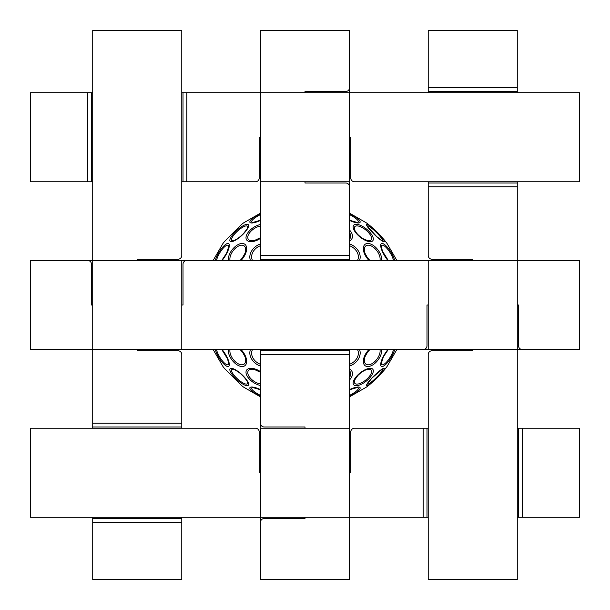 <?xml version="1.0" encoding="UTF-8"?>
<svg xmlns="http://www.w3.org/2000/svg" width="610" height="610" viewBox="0 0 610 610"><rect width="100%" height="100%" fill="white"/><g stroke="black" fill="none" stroke-linecap="round" stroke-linejoin="round"><path stroke-width="0.91" d="M522.312 428.22L518.5 428.22L518.5 517.28L522.312 517.28L522.312 428.22L579.5 428.22L579.5 517.28L522.312 517.28M518.5 517.28L517.28 517.28M428.22 517.28L427 517.28L427 428.22L423.188 428.22L423.188 517.28L427 517.28M423.188 517.28L30.5 517.28L30.5 428.22L255.437 428.22A3.812 3.812 0 0 1 259.25 432.032L259.25 472.75L260.47 472.75M349.53 472.75L350.75 472.75L350.75 432.032A3.812 3.812 0 0 1 354.562 428.22L423.188 428.22M427 428.22L428.22 428.22M517.28 428.22L518.5 428.22M181.78 522.312L181.78 579.5L92.72 579.5L92.72 522.312L181.78 522.312L181.78 518.5L92.72 518.5L92.72 522.312M92.72 518.5L92.72 517.28M92.72 428.22L92.72 427L181.78 427L181.78 423.188L92.72 423.188L92.72 427L181.78 427L181.78 428.22M92.72 423.188L92.72 30.5L181.78 30.5L181.78 255.437A3.812 3.812 0 0 1 177.968 259.25L137.25 259.25L137.25 260.47M137.25 349.53L137.25 350.75L177.968 350.75A3.812 3.812 0 0 1 181.78 354.562L181.78 423.188M181.78 517.28L181.78 518.5M87.688 181.78L30.5 181.78L30.5 92.72L87.688 92.72L87.688 181.78L91.5 181.78L91.5 92.72L87.688 92.72M92.72 181.78L91.5 181.78L91.5 92.72L92.72 92.72M181.78 92.72L183 92.72L183 181.78L186.812 181.78L186.812 92.72L183 92.72M186.812 92.72L579.5 92.72L579.5 181.78L354.562 181.78A3.812 3.812 0 0 1 350.75 177.968L350.75 137.25L349.53 137.25M260.47 137.25L259.25 137.25L259.25 177.968A3.812 3.812 0 0 1 255.437 181.78L186.812 181.78M183 181.78L181.78 181.78M428.22 87.688L428.22 30.5L517.28 30.5L517.28 87.688L428.22 87.688L428.22 91.5L517.28 91.5L517.28 87.688M517.28 91.5L517.28 92.72M517.28 181.78L517.28 183L428.22 183L428.22 186.812L517.28 186.812L517.28 183M517.28 186.812L517.28 579.5L428.22 579.5L428.22 354.562A3.812 3.812 0 0 1 432.032 350.75L472.75 350.75L472.75 349.53M472.75 260.47L472.75 259.25L432.032 259.25A3.812 3.812 0 0 1 428.22 255.437L428.22 186.812M428.22 183L428.22 181.78M428.22 92.72L428.22 91.5M181.78 349.53L30.5 349.53L30.5 260.47L181.78 260.47L181.78 349.53L423.188 349.53A3.812 3.812 0 0 0 427 345.717L427 305L428.22 305L427 305M349.53 428.22L349.53 579.5L260.47 579.5L260.47 428.22L349.53 428.22L349.53 350.75L260.47 350.75L260.47 423.188A3.812 3.812 0 0 0 264.283 427L305 427L305 428.22L305 427M428.22 349.53L428.22 260.47L579.5 260.47L579.5 349.53L396.866 349.53L387.304 366.061M260.47 181.78L260.47 30.5L349.53 30.5L349.53 181.78L260.47 181.78L260.47 259.25L349.53 259.25L349.53 186.812A3.812 3.812 0 0 0 345.717 183L305 183L305 181.78L305 183M518.5 305L517.28 305L518.5 305L518.5 345.717A3.812 3.812 0 0 0 522.312 349.53L579.5 349.53M423.188 260.47L396.866 260.47L387.304 243.939M222.696 243.939L213.134 260.47L181.78 260.47M91.5 305L92.72 305L91.5 305L91.5 264.283A3.812 3.812 0 0 0 87.688 260.47L30.5 260.47M181.78 305L183 305L181.78 305M186.812 349.53L213.134 349.53L222.696 366.061M305 91.5L305 92.72L305 91.5L345.717 91.5A3.812 3.812 0 0 0 349.53 87.688L349.53 30.5M366.32 222.825L349.53 213.134L349.53 181.78M260.47 396.866L243.68 387.175L260.47 396.866L260.47 428.22M305 518.5L305 517.28L305 518.5L264.283 518.5A3.812 3.812 0 0 0 260.47 522.312L260.47 579.5M349.53 259.25L349.53 260.47M349.53 349.53L349.53 350.75M260.47 350.75L260.47 349.53M260.47 260.47L260.47 259.25M183 305L183 264.283A3.812 3.812 0 0 1 186.812 260.47L428.22 260.47M254.385 369.469L254.332 369.454A10.553 5.543 33.8 0 0 252.067 369.187A10.553 5.543 33.8 0 1 254.332 369.454L254.332 369.454A10.553 5.543 33.8 0 1 260.47 372.268M260.47 371.642A12.299 6.466 -146.2 0 0 251.007 368.287A12.299 6.466 -146.2 0 0 247.096 376.012A12.299 6.466 -146.2 0 0 260.47 385.467M260.47 396.843L243.443 387.014A102.549 102.549 0 0 1 241.712 385.688L224.312 368.287A102.549 102.549 0 0 1 222.985 366.557L213.157 349.53M228.308 349.53A12.299 6.847 -127 0 0 235.635 363.789A12.299 6.847 -127 0 0 246.265 363.789A12.299 6.847 -127 0 0 240.981 349.53M213.157 260.47L222.825 243.687M222.985 243.443A102.549 102.549 0 0 1 224.312 241.712L241.712 224.312A102.549 102.549 0 0 1 243.443 222.985L260.47 213.157M349.53 213.157L366.557 222.985A102.549 102.549 0 0 1 387.014 243.443L396.843 260.47M260.47 213.63A12.299 3.073 -26.6 0 0 251.038 219.844A12.299 3.073 -26.6 0 0 251.686 222.985A12.299 3.073 -26.6 0 0 260.47 220.446M260.47 243.985A12.299 9.226 -40.9 0 0 250.535 260.47M383.926 241.712A12.299 1.807 44.4 0 0 373.373 228.658A12.299 1.807 44.4 0 0 368.943 228.658A12.299 1.807 44.4 0 0 383.926 241.712M370.278 241.712A12.299 5.116 39 0 0 365.985 228.658A12.299 5.116 39 0 0 353.457 228.658A12.299 5.116 39 0 0 370.278 241.712M381.692 260.47A12.299 6.847 53 0 0 374.365 246.211A12.299 6.847 53 0 0 363.735 246.211A12.299 6.847 53 0 0 369.019 260.47M383.926 368.287A12.299 1.807 135.6 0 0 368.943 381.341A12.299 1.807 135.6 0 0 373.373 381.341A12.299 1.807 135.6 0 0 383.926 368.287M349.53 366.015A12.299 9.226 139.1 0 0 359.465 349.53M349.53 379.954A12.299 7.534 153.4 0 0 349.53 369.149M349.53 396.37A12.299 3.073 153.4 0 0 358.962 390.156A12.299 3.073 153.4 0 0 358.314 387.014A12.299 3.073 153.4 0 0 349.53 389.554M250.535 349.53A12.299 9.226 -139.1 0 0 260.47 366.015M370.278 368.287A12.299 5.116 141 0 0 353.457 381.341A12.299 5.116 141 0 0 365.985 381.341A12.299 5.116 141 0 0 370.278 368.287M369.019 349.53A12.299 6.847 127 0 0 363.735 363.789A12.299 6.847 127 0 0 374.365 363.789A12.299 6.847 127 0 0 381.692 349.53M387.937 349.53A12.299 3.645 121.6 0 0 380.739 363.789A12.299 3.645 121.6 0 0 386.397 363.789A12.299 3.645 121.6 0 0 394.678 349.53M396.843 349.53L387.014 366.557A102.549 102.549 0 0 1 366.557 387.014L349.53 396.843M359.465 260.47A12.299 9.226 40.9 0 0 349.53 243.985M394.678 260.47A12.299 3.645 58.4 0 0 386.397 246.211A12.299 3.645 58.4 0 0 380.739 246.211A12.299 3.645 58.4 0 0 387.937 260.47M349.53 240.851A12.299 7.534 26.6 0 0 349.53 230.046M349.53 220.446A12.299 3.073 26.6 0 0 358.314 222.985A12.299 3.073 26.6 0 0 358.962 219.844A12.299 3.073 26.6 0 0 349.53 213.63M260.47 224.533A12.299 6.466 -33.8 0 0 247.096 233.988A12.299 6.466 -33.8 0 0 251.007 241.712A12.299 6.466 -33.8 0 0 260.47 238.358M240.981 260.47A12.299 6.847 -53 0 0 246.265 246.211A12.299 6.847 -53 0 0 235.635 246.211A12.299 6.847 -53 0 0 228.308 260.47M231.289 241.712A12.299 3.538 -42.4 0 0 247.546 228.658A12.299 3.538 -42.4 0 0 238.876 228.658A12.299 3.538 -42.4 0 0 231.289 241.712M222.063 260.47A12.299 3.645 -58.4 0 0 229.261 246.211A12.299 3.645 -58.4 0 0 223.603 246.211A12.299 3.645 -58.4 0 0 215.322 260.47M215.322 349.53A12.299 3.645 -121.6 0 0 223.603 363.789A12.299 3.645 -121.6 0 0 229.261 363.789A12.299 3.645 -121.6 0 0 222.063 349.53M231.289 368.287A12.299 3.538 -137.6 0 0 238.876 381.341A12.299 3.538 -137.6 0 0 247.546 381.341A12.299 3.538 -137.6 0 0 231.289 368.287M260.47 389.554A12.299 3.073 -153.4 0 0 251.686 387.014A12.299 3.073 -153.4 0 0 251.038 390.156A12.299 3.073 -153.4 0 0 260.47 396.37M260.47 395.371A10.553 2.638 26.6 0 1 252.631 387.518L260.47 389.737M260.47 383.972A10.553 5.543 33.8 0 1 248.773 375.935A10.553 5.543 33.8 0 1 252.067 369.187M233.172 369.225A10.553 3.035 42.4 0 0 232.73 369.187A10.553 3.035 42.4 0 1 233.172 369.225A10.553 3.035 42.4 0 1 233.18 369.225C232.791 368.577 234.736 369.645 238.998 372.435C245.983 377.811 248.422 383.682 247.515 382.325L247.515 382.325A10.553 3.035 42.4 0 1 237.877 379.229A10.553 3.035 42.4 0 1 232.73 369.187M240.096 349.53A10.553 5.871 53 0 1 244.968 356.69L244.968 356.69A10.553 5.871 53 0 1 238.67 363.995A10.553 5.871 53 0 1 230.039 349.53M222.619 361.135A10.553 3.126 58.4 0 0 228.666 363.224L228.666 363.224A10.553 3.126 58.4 0 1 223.069 361.661A10.553 3.126 58.4 0 1 216.535 349.53M228.666 363.224L227.515 358.825L221.735 349.53M216.535 260.47A10.553 3.126 121.6 0 1 223.069 248.339A10.553 3.126 121.6 0 1 228.666 246.775L226.577 253.211L221.735 260.47M240.088 260.47L242.292 258.099L244.968 253.31A10.553 5.871 127 0 0 238.67 246.005A10.553 5.871 127 0 0 230.039 260.47A10.553 5.871 127 0 1 238.67 246.005A10.553 5.871 127 0 1 244.968 253.31L244.968 253.31A10.553 5.871 127 0 1 240.096 260.47M252.067 240.813A10.553 5.543 146.2 0 0 254.332 240.546L254.332 240.546A10.553 5.543 146.2 0 1 252.067 240.813A10.553 5.543 146.2 0 1 248.773 234.065A10.553 5.543 146.2 0 1 260.47 226.028M232.73 240.813A10.553 3.035 137.6 0 0 233.172 240.775A10.553 3.035 137.6 0 1 233.172 240.775A10.553 3.035 137.6 0 1 232.73 240.813A10.553 3.035 137.6 0 1 237.877 230.771A10.553 3.035 137.6 0 1 247.515 227.675L247.515 227.675C248.194 227.355 246.951 229.192 243.787 233.188C237.808 239.654 231.739 241.56 233.172 240.775M260.47 220.263L252.631 222.482A10.553 2.638 153.4 0 1 260.47 214.629M349.53 214.629A10.553 2.638 -153.4 0 1 357.368 222.482L349.53 220.263M367.914 240.714A10.553 4.384 -141 0 0 369.004 240.813A10.553 4.384 -141 0 1 367.914 240.714L363.041 238.685C358.825 235.917 356.049 233.035 354.73 230.046L354.73 230.046A10.553 4.384 -141 0 1 359.077 226.234A10.553 4.384 -141 0 1 370.018 234.484A10.553 4.384 -141 0 1 369.004 240.813M252.578 260.47A10.553 7.915 139.1 0 1 260.47 245.754M260.47 237.732A10.553 5.543 146.2 0 1 254.332 240.546A17.332 17.332 0 0 0 254.385 240.531M367.464 226.249A10.553 1.548 -135.6 0 1 376.111 232.189A10.553 1.548 -135.6 0 1 382.378 240.813M349.53 232.578A10.553 6.458 -153.4 0 1 349.53 239.097M387.38 248.865A10.553 3.126 -121.6 0 0 381.334 246.775L381.334 246.775A10.553 3.126 -121.6 0 1 386.931 248.339A10.553 3.126 -121.6 0 1 393.465 260.47M369.904 260.47A10.553 5.871 -127 0 1 365.032 253.31L365.032 253.31A10.553 5.871 -127 0 1 371.33 246.005A10.553 5.871 -127 0 1 379.961 260.47M349.53 245.754A10.553 7.915 -139.1 0 1 357.422 260.47M393.465 349.53A10.553 3.126 -58.4 0 1 386.931 361.661A10.553 3.126 -58.4 0 1 381.334 363.224L383.423 356.789L388.265 349.53M369.912 349.53L367.708 351.901L365.032 356.69A10.553 5.871 -53 0 0 371.33 363.995A10.553 5.871 -53 0 0 379.961 349.53A10.553 5.871 -53 0 1 371.33 363.995A10.553 5.871 -53 0 1 365.032 356.69L365.032 356.69A10.553 5.871 -53 0 1 369.904 349.53M382.378 369.187A10.553 1.548 -44.4 0 0 382.348 369.187A10.553 1.548 -44.4 0 1 382.378 369.187A10.553 1.548 -44.4 0 1 376.111 377.811A10.553 1.548 -44.4 0 1 367.464 383.751M369.004 369.187A10.553 4.384 -39 0 0 367.914 369.286L367.914 369.286A10.553 4.384 -39 0 1 369.004 369.187A10.553 4.384 -39 0 1 370.018 375.516A10.553 4.384 -39 0 1 359.077 383.766A10.553 4.384 -39 0 1 354.73 379.954L357.727 375.615C361.326 372.062 364.719 369.957 367.914 369.286M349.53 389.737L357.368 387.518A10.553 2.638 -26.6 0 1 349.53 395.371M357.422 349.53A10.553 7.915 -40.9 0 1 349.53 364.246M349.53 370.903A10.553 6.458 -26.6 0 1 349.53 377.422M260.47 364.246A10.553 7.915 40.9 0 1 252.578 349.53M349.53 255.437L260.47 255.437M260.47 354.562L349.53 354.562M254.332 369.454L260.47 372.283M241.301 385.284L241.712 385.688M224.503 368.501L241.499 385.497L224.503 368.501M240.088 349.53L242.635 352.366L244.968 356.69M241.301 224.716L224.503 241.499M260.47 213.134L243.68 222.825M260.47 237.717L254.332 240.546M382.272 240.805L376.606 236.489L367.472 226.325M381.334 246.775L382.485 251.175L388.265 260.47M369.912 260.47L367.365 257.633L365.032 253.31M367.449 383.789L371.909 378.101L382.272 369.195M366.313 387.175L349.53 396.866"/></g></svg>
